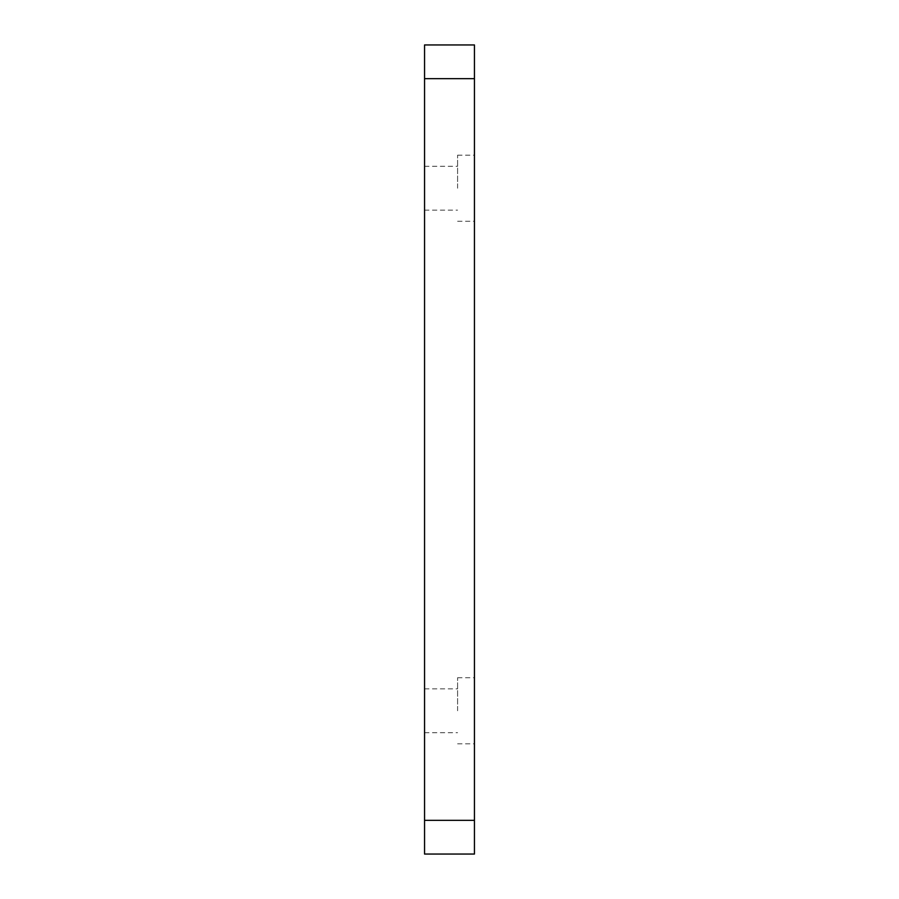 <?xml version="1.0" encoding="UTF-8"?>
<svg xmlns="http://www.w3.org/2000/svg" width="899" height="899" viewBox="0 0 899 899"><rect width="100%" height="100%" fill="white"/><g stroke="black" fill="none" stroke-linecap="round" stroke-linejoin="round"><path stroke-width="0.67" stroke-dasharray="4.5 3.37" d="M457.591 710.772L457.591 677.734L457.591 710.772M424.553 710.772L424.553 688.859L424.553 710.772M457.591 188.228L457.591 155.19L457.591 188.228M424.553 188.228L424.553 166.315L424.553 188.228M474.447 710.772L474.447 677.734L474.447 710.772M474.447 188.228L474.447 155.19L474.447 188.228M424.553 820.337L424.553 854.05L474.447 854.05L474.447 820.337L424.553 820.337L424.553 78.663L474.447 78.663L474.447 44.95L424.553 44.95L424.553 78.663M474.447 820.337L474.447 78.663M424.553 688.859L457.591 688.859M424.553 166.315L457.591 166.315M457.591 677.734L474.447 677.734M457.591 155.19L474.447 155.19M457.591 221.266L474.447 221.266M457.591 743.81L474.447 743.81M424.553 210.141L457.591 210.141M424.553 732.685L457.591 732.685"/><path stroke-width="1.35" d="M474.447 78.663L424.553 78.663L424.553 44.95L474.447 44.95L474.447 854.05L424.553 854.05L424.553 820.337L474.447 820.337M424.553 78.663L424.553 820.337"/></g></svg>
